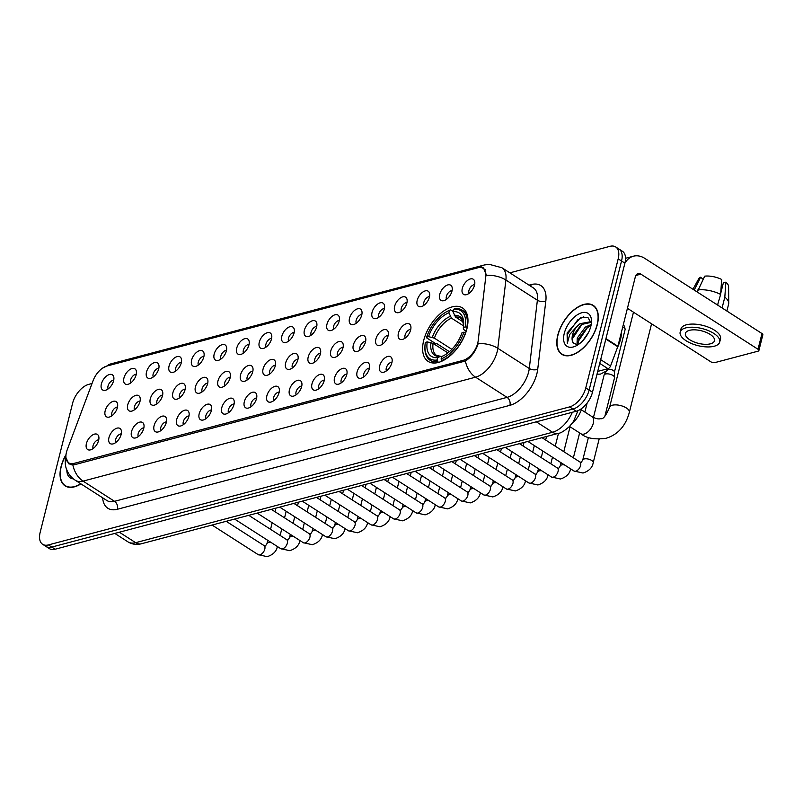 <?xml version="1.0" encoding="UTF-8"?>
<svg xmlns="http://www.w3.org/2000/svg" width="803" height="803" viewBox="0 0 803 803"><rect width="100%" height="100%" fill="white"/><g stroke="black" fill="none" stroke-linecap="round" stroke-linejoin="round"><path stroke-width="1.2" d="M466.874 328.939A31.779 17.626 -57.3 0 0 462.448 307.91A31.779 17.626 -57.3 0 0 440.787 313.24A31.779 17.626 -57.3 0 0 423.713 340.372A31.779 17.626 -57.3 0 0 428.14 361.4A31.779 17.626 -57.3 0 0 449.8 356.08A31.779 17.626 -57.3 0 0 466.874 328.939M439.743 294.4A8.994 4.989 122.7 0 1 445.886 285.768A8.994 4.989 122.7 0 1 451.989 286.922A8.994 4.989 122.7 0 1 451.959 291.158A8.994 4.989 122.7 0 1 443.085 300.794A8.994 4.989 122.7 0 1 439.743 294.4M452.079 290.656A5.4 2.991 -57.3 0 0 446.388 296.437A5.4 2.991 -57.3 0 0 446.518 299.318M417.189 300.372A8.994 4.989 122.7 0 1 423.332 291.74A8.994 4.989 122.7 0 1 429.424 292.894A8.994 4.989 122.7 0 1 429.404 297.13A8.994 4.989 122.7 0 1 420.531 306.766A8.994 4.989 122.7 0 1 417.189 300.372M429.515 296.628A5.4 2.991 -57.3 0 0 423.833 302.42A5.4 2.991 -57.3 0 0 423.964 305.291M394.634 306.344A8.994 4.989 122.7 0 1 400.777 297.712A8.994 4.989 122.7 0 1 406.87 298.867A8.994 4.989 122.7 0 1 406.85 303.112A8.994 4.989 122.7 0 1 397.967 312.738A8.994 4.989 122.7 0 1 394.634 306.344M406.96 302.601A5.4 2.991 -57.3 0 0 401.269 308.392A5.4 2.991 -57.3 0 0 401.4 311.263M372.07 312.317A8.994 4.989 122.7 0 1 378.223 303.685A8.994 4.989 122.7 0 1 384.316 304.839A8.994 4.989 122.7 0 1 384.286 309.085A8.994 4.989 122.7 0 1 375.413 318.711A8.994 4.989 122.7 0 1 372.07 312.317M384.406 308.573A5.4 2.991 -57.3 0 0 378.715 314.364A5.4 2.991 -57.3 0 0 378.845 317.245M349.516 318.289A8.994 4.989 122.7 0 1 355.659 309.657A8.994 4.989 122.7 0 1 361.751 310.811A8.994 4.989 122.7 0 1 361.731 315.057A8.994 4.989 122.7 0 1 352.858 324.683A8.994 4.989 122.7 0 1 349.516 318.289M361.842 314.545A5.4 2.991 -57.3 0 0 356.161 320.337A5.4 2.991 -57.3 0 0 356.291 323.218M326.962 324.261A8.994 4.989 122.7 0 1 333.104 315.629A8.994 4.989 122.7 0 1 339.197 316.784A8.994 4.989 122.7 0 1 339.177 321.029A8.994 4.989 122.7 0 1 330.294 330.665A8.994 4.989 122.7 0 1 326.962 324.261M339.288 320.517A5.4 2.991 -57.3 0 0 333.596 326.309A5.4 2.991 -57.3 0 0 333.727 329.19M304.397 330.234A8.994 4.989 122.7 0 1 310.55 321.601A8.994 4.989 122.7 0 1 316.643 322.756A8.994 4.989 122.7 0 1 316.613 327.002A8.994 4.989 122.7 0 1 307.74 336.638A8.994 4.989 122.7 0 1 304.397 330.234M316.733 326.49A5.4 2.991 -57.3 0 0 311.042 332.281A5.4 2.991 -57.3 0 0 311.173 335.162M281.843 336.206A8.994 4.989 122.7 0 1 287.986 327.584A8.994 4.989 122.7 0 1 294.079 328.728A8.994 4.989 122.7 0 1 294.059 332.974A8.994 4.989 122.7 0 1 285.185 342.61A8.994 4.989 122.7 0 1 281.843 336.206M294.179 332.462A5.4 2.991 -57.3 0 0 288.488 338.254A5.4 2.991 -57.3 0 0 288.618 341.134M259.289 342.178A8.994 4.989 122.7 0 1 265.432 333.556A8.994 4.989 122.7 0 1 271.524 334.7A8.994 4.989 122.7 0 1 271.504 338.946A8.994 4.989 122.7 0 1 262.621 348.582A8.994 4.989 122.7 0 1 259.289 342.178M271.615 338.444A5.4 2.991 -57.3 0 0 265.923 344.226A5.4 2.991 -57.3 0 0 266.054 347.107M236.724 348.151A8.994 4.989 122.7 0 1 242.877 339.528A8.994 4.989 122.7 0 1 248.97 340.683A8.994 4.989 122.7 0 1 248.94 344.919A8.994 4.989 122.7 0 1 240.067 354.555A8.994 4.989 122.7 0 1 236.724 348.151M249.06 344.417A5.4 2.991 -57.3 0 0 243.369 350.198A5.4 2.991 -57.3 0 0 243.5 353.079M214.17 354.133A8.994 4.989 122.7 0 1 220.313 345.501A8.994 4.989 122.7 0 1 226.406 346.655A8.994 4.989 122.7 0 1 226.386 350.891A8.994 4.989 122.7 0 1 217.513 360.527A8.994 4.989 122.7 0 1 214.17 354.133M226.506 350.389A5.4 2.991 -57.3 0 0 220.815 356.171A5.4 2.991 -57.3 0 0 220.945 359.051M191.616 360.105A8.994 4.989 122.7 0 1 197.759 351.473A8.994 4.989 122.7 0 1 203.852 352.627A8.994 4.989 122.7 0 1 203.832 356.863A8.994 4.989 122.7 0 1 194.948 366.499A8.994 4.989 122.7 0 1 191.616 360.105M203.942 356.361A5.4 2.991 -57.3 0 0 198.251 362.153A5.4 2.991 -57.3 0 0 198.381 365.024M169.052 366.078A8.994 4.989 122.7 0 1 175.205 357.445A8.994 4.989 122.7 0 1 181.297 358.6A8.994 4.989 122.7 0 1 181.267 362.846A8.994 4.989 122.7 0 1 172.394 372.472A8.994 4.989 122.7 0 1 169.052 366.078M181.388 362.334A5.4 2.991 -57.3 0 0 175.696 368.125A5.4 2.991 -57.3 0 0 175.827 370.996M146.497 372.05A8.994 4.989 122.7 0 1 152.64 363.418A8.994 4.989 122.7 0 1 158.733 364.572A8.994 4.989 122.7 0 1 158.713 368.818A8.994 4.989 122.7 0 1 149.84 378.444A8.994 4.989 122.7 0 1 146.497 372.05M158.833 368.306A5.4 2.991 -57.3 0 0 153.142 374.098A5.4 2.991 -57.3 0 0 153.273 376.978M123.943 378.022A8.994 4.989 122.7 0 1 130.086 369.39A8.994 4.989 122.7 0 1 136.179 370.544A8.994 4.989 122.7 0 1 136.159 374.79A8.994 4.989 122.7 0 1 127.275 384.416A8.994 4.989 122.7 0 1 123.943 378.022M136.269 374.278A5.4 2.991 -57.3 0 0 130.578 380.07A5.4 2.991 -57.3 0 0 130.708 382.951M101.379 383.995A8.994 4.989 122.7 0 1 107.532 375.362A8.994 4.989 122.7 0 1 113.624 376.517A8.994 4.989 122.7 0 1 113.594 380.763A8.994 4.989 122.7 0 1 104.721 390.399A8.994 4.989 122.7 0 1 101.379 383.995M113.715 380.251A5.4 2.991 -57.3 0 0 108.024 386.042A5.4 2.991 -57.3 0 0 108.154 388.923M462.307 288.418A8.994 4.989 122.7 0 1 468.45 279.795A8.994 4.989 122.7 0 1 474.543 280.95A8.994 4.989 122.7 0 1 474.523 285.185A8.994 4.989 122.7 0 1 465.64 294.821A8.994 4.989 122.7 0 1 462.307 288.418M474.633 284.684A5.4 2.991 -57.3 0 0 468.942 290.465A5.4 2.991 -57.3 0 0 469.072 293.346M398.429 333.155A8.994 4.989 122.7 0 1 404.571 324.532A8.994 4.989 122.7 0 1 410.664 325.677A8.994 4.989 122.7 0 1 410.634 329.923A8.994 4.989 122.7 0 1 401.761 339.559A8.994 4.989 122.7 0 1 398.429 333.155M410.755 329.421A5.4 2.991 -57.3 0 0 405.063 335.202A5.4 2.991 -57.3 0 0 405.194 338.083M375.864 339.127A8.994 4.989 122.7 0 1 382.007 330.505A8.994 4.989 122.7 0 1 388.1 331.659A8.994 4.989 122.7 0 1 388.08 335.895A8.994 4.989 122.7 0 1 379.207 345.531A8.994 4.989 122.7 0 1 375.864 339.127M388.2 335.393A5.4 2.991 -57.3 0 0 382.509 341.175A5.4 2.991 -57.3 0 0 382.64 344.055M353.31 345.109A8.994 4.989 122.7 0 1 359.453 336.477A8.994 4.989 122.7 0 1 365.546 337.631A8.994 4.989 122.7 0 1 365.526 341.867A8.994 4.989 122.7 0 1 356.652 351.503A8.994 4.989 122.7 0 1 353.31 345.109M365.636 341.365A5.4 2.991 -57.3 0 0 359.955 347.147A5.4 2.991 -57.3 0 0 360.085 350.028M330.756 351.082A8.994 4.989 122.7 0 1 336.899 342.449A8.994 4.989 122.7 0 1 342.991 343.604A8.994 4.989 122.7 0 1 342.971 347.84A8.994 4.989 122.7 0 1 334.088 357.476A8.994 4.989 122.7 0 1 330.756 351.082M343.082 347.338A5.4 2.991 -57.3 0 0 337.39 353.129A5.4 2.991 -57.3 0 0 337.521 356M308.191 357.054A8.994 4.989 122.7 0 1 314.334 348.422A8.994 4.989 122.7 0 1 320.427 349.576A8.994 4.989 122.7 0 1 320.407 353.822A8.994 4.989 122.7 0 1 311.534 363.448A8.994 4.989 122.7 0 1 308.191 357.054M320.527 353.31A5.4 2.991 -57.3 0 0 314.836 359.102A5.4 2.991 -57.3 0 0 314.967 361.972M285.637 363.026A8.994 4.989 122.7 0 1 291.78 354.394A8.994 4.989 122.7 0 1 297.873 355.548A8.994 4.989 122.7 0 1 297.853 359.794A8.994 4.989 122.7 0 1 288.98 369.42A8.994 4.989 122.7 0 1 285.637 363.026M297.963 359.282A5.4 2.991 -57.3 0 0 292.282 365.074A5.4 2.991 -57.3 0 0 292.412 367.955M263.083 368.999A8.994 4.989 122.7 0 1 269.226 360.366A8.994 4.989 122.7 0 1 275.319 361.521A8.994 4.989 122.7 0 1 275.299 365.766A8.994 4.989 122.7 0 1 266.415 375.392A8.994 4.989 122.7 0 1 263.083 368.999M275.409 365.255A5.4 2.991 -57.3 0 0 269.718 371.046A5.4 2.991 -57.3 0 0 269.848 373.927M240.519 374.971A8.994 4.989 122.7 0 1 246.662 366.339A8.994 4.989 122.7 0 1 252.754 367.493A8.994 4.989 122.7 0 1 252.734 371.739A8.994 4.989 122.7 0 1 243.861 381.375A8.994 4.989 122.7 0 1 240.519 374.971M252.855 371.227A5.4 2.991 -57.3 0 0 247.163 377.019A5.4 2.991 -57.3 0 0 247.294 379.899M217.964 380.943A8.994 4.989 122.7 0 1 224.107 372.311A8.994 4.989 122.7 0 1 230.2 373.465A8.994 4.989 122.7 0 1 230.18 377.711A8.994 4.989 122.7 0 1 221.307 387.347A8.994 4.989 122.7 0 1 217.964 380.943M230.29 377.199A5.4 2.991 -57.3 0 0 224.609 382.991A5.4 2.991 -57.3 0 0 224.74 385.872M195.41 386.916A8.994 4.989 122.7 0 1 201.553 378.293A8.994 4.989 122.7 0 1 207.646 379.438A8.994 4.989 122.7 0 1 207.626 383.683A8.994 4.989 122.7 0 1 198.742 393.319A8.994 4.989 122.7 0 1 195.41 386.916M207.736 383.172A5.4 2.991 -57.3 0 0 202.045 388.963A5.4 2.991 -57.3 0 0 202.175 391.844M172.846 392.888A8.994 4.989 122.7 0 1 178.989 384.266A8.994 4.989 122.7 0 1 185.081 385.42A8.994 4.989 122.7 0 1 185.061 389.656A8.994 4.989 122.7 0 1 176.188 399.292A8.994 4.989 122.7 0 1 172.846 392.888M185.182 389.154A5.4 2.991 -57.3 0 0 179.491 394.935A5.4 2.991 -57.3 0 0 179.621 397.816M150.291 398.87A8.994 4.989 122.7 0 1 156.434 390.238A8.994 4.989 122.7 0 1 162.527 391.392A8.994 4.989 122.7 0 1 162.507 395.628A8.994 4.989 122.7 0 1 153.634 405.264A8.994 4.989 122.7 0 1 150.291 398.87M162.618 395.126A5.4 2.991 -57.3 0 0 156.936 400.908A5.4 2.991 -57.3 0 0 157.067 403.789M127.737 404.842A8.994 4.989 122.7 0 1 133.88 396.21A8.994 4.989 122.7 0 1 139.973 397.365A8.994 4.989 122.7 0 1 139.953 401.6A8.994 4.989 122.7 0 1 131.07 411.236A8.994 4.989 122.7 0 1 127.737 404.842M140.063 401.099A5.4 2.991 -57.3 0 0 134.372 406.88A5.4 2.991 -57.3 0 0 134.502 409.761M105.173 410.815A8.994 4.989 122.7 0 1 111.316 402.183A8.994 4.989 122.7 0 1 117.409 403.337A8.994 4.989 122.7 0 1 117.389 407.573A8.994 4.989 122.7 0 1 108.515 417.209A8.994 4.989 122.7 0 1 105.173 410.815M117.509 407.071A5.4 2.991 -57.3 0 0 111.818 412.862A5.4 2.991 -57.3 0 0 111.948 415.733M379.658 365.947A8.994 4.989 122.7 0 1 385.801 357.315A8.994 4.989 122.7 0 1 391.894 358.469A8.994 4.989 122.7 0 1 391.874 362.715A8.994 4.989 122.7 0 1 383.001 372.351A8.994 4.989 122.7 0 1 379.658 365.947M391.994 362.203A5.4 2.991 -57.3 0 0 386.303 367.995A5.4 2.991 -57.3 0 0 386.434 370.876M357.104 371.919A8.994 4.989 122.7 0 1 363.247 363.287A8.994 4.989 122.7 0 1 369.34 364.442A8.994 4.989 122.7 0 1 369.32 368.687A8.994 4.989 122.7 0 1 360.437 378.323A8.994 4.989 122.7 0 1 357.104 371.919M369.43 368.175A5.4 2.991 -57.3 0 0 363.739 373.967A5.4 2.991 -57.3 0 0 363.869 376.848M334.54 377.892A8.994 4.989 122.7 0 1 340.693 369.27A8.994 4.989 122.7 0 1 346.786 370.414A8.994 4.989 122.7 0 1 346.755 374.66A8.994 4.989 122.7 0 1 337.882 384.296A8.994 4.989 122.7 0 1 334.54 377.892M346.876 374.148A5.4 2.991 -57.3 0 0 341.185 379.939A5.4 2.991 -57.3 0 0 341.315 382.82M311.986 383.864A8.994 4.989 122.7 0 1 318.129 375.242A8.994 4.989 122.7 0 1 324.221 376.396A8.994 4.989 122.7 0 1 324.201 380.632A8.994 4.989 122.7 0 1 315.328 390.268A8.994 4.989 122.7 0 1 311.986 383.864M324.322 380.13A5.4 2.991 -57.3 0 0 318.63 385.912A5.4 2.991 -57.3 0 0 318.761 388.793M289.431 389.846A8.994 4.989 122.7 0 1 295.574 381.214A8.994 4.989 122.7 0 1 301.667 382.369A8.994 4.989 122.7 0 1 301.647 386.604A8.994 4.989 122.7 0 1 292.764 396.24A8.994 4.989 122.7 0 1 289.431 389.846M301.757 386.102A5.4 2.991 -57.3 0 0 296.066 391.884A5.4 2.991 -57.3 0 0 296.197 394.765M266.867 395.819A8.994 4.989 122.7 0 1 273.02 387.187A8.994 4.989 122.7 0 1 279.113 388.341A8.994 4.989 122.7 0 1 279.083 392.577A8.994 4.989 122.7 0 1 270.209 402.213A8.994 4.989 122.7 0 1 266.867 395.819M279.203 392.075A5.4 2.991 -57.3 0 0 273.512 397.856A5.4 2.991 -57.3 0 0 273.642 400.737M244.313 401.791A8.994 4.989 122.7 0 1 250.456 393.159A8.994 4.989 122.7 0 1 256.548 394.313A8.994 4.989 122.7 0 1 256.528 398.549A8.994 4.989 122.7 0 1 247.655 408.185A8.994 4.989 122.7 0 1 244.313 401.791M256.649 398.047A5.4 2.991 -57.3 0 0 250.958 403.839A5.4 2.991 -57.3 0 0 251.088 406.709M221.758 407.763A8.994 4.989 122.7 0 1 227.901 399.131A8.994 4.989 122.7 0 1 233.994 400.285A8.994 4.989 122.7 0 1 233.974 404.531A8.994 4.989 122.7 0 1 225.091 414.157A8.994 4.989 122.7 0 1 221.758 407.763M234.085 404.019A5.4 2.991 -57.3 0 0 228.393 409.811A5.4 2.991 -57.3 0 0 228.524 412.682M199.194 413.736A8.994 4.989 122.7 0 1 205.347 405.103A8.994 4.989 122.7 0 1 211.44 406.258A8.994 4.989 122.7 0 1 211.41 410.504A8.994 4.989 122.7 0 1 202.537 420.13A8.994 4.989 122.7 0 1 199.194 413.736M211.53 409.992A5.4 2.991 -57.3 0 0 205.839 415.783A5.4 2.991 -57.3 0 0 205.969 418.664M176.64 419.708A8.994 4.989 122.7 0 1 182.783 411.076A8.994 4.989 122.7 0 1 188.876 412.23A8.994 4.989 122.7 0 1 188.856 416.476A8.994 4.989 122.7 0 1 179.982 426.102A8.994 4.989 122.7 0 1 176.64 419.708M188.976 415.964A5.4 2.991 -57.3 0 0 183.285 421.756A5.4 2.991 -57.3 0 0 183.415 424.636M154.086 425.68A8.994 4.989 122.7 0 1 160.229 417.048A8.994 4.989 122.7 0 1 166.321 418.202A8.994 4.989 122.7 0 1 166.301 422.448A8.994 4.989 122.7 0 1 157.418 432.084A8.994 4.989 122.7 0 1 154.086 425.68M166.412 421.936A5.4 2.991 -57.3 0 0 160.72 427.728A5.4 2.991 -57.3 0 0 160.861 430.609M131.521 431.653A8.994 4.989 122.7 0 1 137.674 423.02A8.994 4.989 122.7 0 1 143.767 424.175A8.994 4.989 122.7 0 1 143.737 428.421A8.994 4.989 122.7 0 1 134.864 438.057A8.994 4.989 122.7 0 1 131.521 431.653M143.857 427.909A5.4 2.991 -57.3 0 0 138.166 433.7A5.4 2.991 -57.3 0 0 138.297 436.581M108.967 437.625A8.994 4.989 122.7 0 1 115.11 429.003A8.994 4.989 122.7 0 1 121.203 430.147A8.994 4.989 122.7 0 1 121.183 434.393A8.994 4.989 122.7 0 1 112.31 444.029A8.994 4.989 122.7 0 1 108.967 437.625M121.303 433.891A5.4 2.991 -57.3 0 0 115.612 439.673A5.4 2.991 -57.3 0 0 115.742 442.553M86.413 443.597A8.994 4.989 122.7 0 1 92.556 434.975A8.994 4.989 122.7 0 1 98.649 436.129A8.994 4.989 122.7 0 1 98.628 440.365A8.994 4.989 122.7 0 1 89.745 450.001A8.994 4.989 122.7 0 1 86.413 443.597M98.739 439.863A5.4 2.991 -57.3 0 0 93.058 445.645A5.4 2.991 -57.3 0 0 93.188 448.526M478.166 340.843A16.19 8.984 122.7 0 1 477.715 343.262A16.19 8.984 122.7 0 1 463.17 360.336L73.906 463.421A16.19 8.984 122.7 0 1 68.727 462.879A16.19 8.984 122.7 0 1 67.261 449.66L93.118 380.612A16.19 8.984 122.7 0 1 106.879 366.038L477.905 267.78A16.19 8.984 122.7 0 1 483.085 268.322A16.19 8.984 122.7 0 1 485.795 276.623L478.166 340.843M581.693 408.486A17.987 9.977 122.7 0 1 572.278 423.201M597.291 324.633A29.079 16.13 -57.3 0 0 593.246 305.381A29.079 16.13 -57.3 0 0 573.422 310.259A29.079 16.13 -57.3 0 0 557.794 335.092A29.079 16.13 -57.3 0 0 561.849 354.334A29.079 16.13 -57.3 0 0 581.673 349.466A29.079 16.13 -57.3 0 0 597.291 324.633M66.017 454.649A29.079 16.13 -57.3 0 0 61.048 466.633A29.079 16.13 -57.3 0 0 65.093 485.875A29.079 16.13 -57.3 0 0 80.962 483.898M478.076 267.74L479.893 267.299A20.988 14.936 75.2 0 1 484.229 265.01L489.017 264.277L501.885 267.73A23.98 13.31 122.7 0 1 505.9 280.026L497.8 348.301A20.988 11.503 -173.2 0 0 478.197 343.554L477.534 345.621C474.653 352.647 470.598 357.777 465.369 361.009L74.518 464.726L68.917 463.913L65.987 457.8M615.68 246.943L622.395 251.259A17.987 9.977 -57.3 0 1 624.905 263.163L592.484 392.235A17.987 9.977 -57.3 0 1 576.313 411.216L55.126 549.222A17.987 9.977 -57.3 0 1 49.374 548.62L46.012 546.472A17.987 9.977 -57.3 0 0 51.773 547.074L572.951 409.058A17.987 9.977 -57.3 0 0 589.121 390.077L621.542 261.005A17.987 9.977 -57.3 0 0 619.043 249.101A17.987 9.977 -57.3 0 1 621.542 261.005L589.121 390.077A17.987 9.977 -57.3 0 1 572.951 409.058L51.773 547.074A17.987 9.977 -57.3 0 1 46.012 546.472L42.659 544.314A17.987 9.977 -57.3 0 0 48.411 544.916L569.598 406.9A17.987 9.977 -57.3 0 0 585.768 387.929L618.19 258.847A17.987 9.977 -57.3 0 0 615.68 246.943A17.987 9.977 -57.3 0 0 609.929 246.34L509.855 272.839M479.893 267.299L483.557 267.911L486.377 275.288A20.988 11.503 -173.2 0 1 505.9 280.026L537.388 300.222A23.98 13.31 -57.3 0 0 533.383 287.926L501.885 267.73M92.034 383.483L88.742 384.356A17.987 9.977 -57.3 0 0 72.571 403.337L40.15 532.409A17.987 9.977 -57.3 0 0 42.659 544.314M558.005 335.032A28.778 15.97 -57.3 0 0 562.01 354.083A28.778 15.97 -57.3 0 0 581.633 349.265A28.778 15.97 -57.3 0 0 597.091 324.683A28.778 15.97 -57.3 0 0 593.086 305.632A28.778 15.97 -57.3 0 0 573.462 310.46A28.778 15.97 -57.3 0 0 558.005 335.032M617.356 347.759A29.972 16.632 -57.3 0 0 620.578 339.007A29.972 16.632 -57.3 0 0 621.612 331.448M582.928 340.552L588.629 332.241M576.976 344.828L577.277 338.023L585.347 327.102L591.209 324.512M577.999 344.698L578.612 338.876L586.682 327.965L590.968 325.727M591.369 323.378L587.866 317.376L580.579 317.586L567.099 332.984L567.299 343.333L569.749 334.439L576.604 326.801A13.551 7.518 -57.3 0 0 572.539 334.992A13.551 7.518 -57.3 0 0 573.462 343.112C572.258 341.365 572.198 338.816 573.272 335.463L581.342 324.542L590.888 322.394M576.604 326.801L580.017 323.689L590.105 321.822L591.289 322.776M590.817 326.339A19.543 10.841 -57.3 0 0 591.5 321.501A19.543 10.841 -57.3 0 0 579.836 313.461A19.543 10.841 -57.3 0 0 564.268 333.375A19.543 10.841 -57.3 0 0 575.771 346.023A19.543 10.841 -57.3 0 0 590.817 326.339M573.462 343.112L577.407 344.798M567.299 343.333L567.48 334.279L577.728 319.865L583.761 316.713M572.589 338.464L582.326 323.87M577.919 341.887L587.655 327.293M597.713 371.408L607.991 368.687L599.731 363.388M624.885 263.243A23.98 17.064 -104.8 0 1 633.426 256.207A23.98 17.064 -104.8 0 1 644.839 258.405L761.977 333.536A3.001 1.295 14.1 0 1 762.85 334.801L758.895 350.54A3.001 1.295 -165.9 0 0 758.022 349.275L640.884 274.144A5.992 4.266 75.2 0 0 638.034 273.602A5.992 4.266 75.2 0 0 635.364 276.704L617.898 346.254A3.001 1.666 122.7 0 1 617.748 346.715L610.541 365.987A3.001 1.666 122.7 0 1 607.991 368.687M627.424 308.312L710.796 361.782A3.001 1.295 -165.9 0 0 714.931 362.585L758.092 351.162A3.001 1.295 -165.9 0 0 758.895 350.54M710.444 343.814A14.986 6.464 -165.9 0 0 714.479 340.733A14.986 6.464 -165.9 0 0 706.158 332.342A14.986 6.464 -165.9 0 0 689.446 330.344A14.986 6.464 -165.9 0 0 685.411 333.426A14.986 6.464 -165.9 0 0 693.732 341.817A14.986 6.464 -165.9 0 0 710.444 343.814M726.886 311.032L728.622 304.116A19.784 8.522 -165.9 0 0 728.733 303.173L728.592 286.611A15.588 6.715 -165.9 0 0 725.872 282.154L723.373 282.817L720.682 293.527M719.719 342.048L720.502 338.896A20.386 8.783 -165.9 0 0 709.19 327.483A20.386 8.783 -165.9 0 0 686.465 324.773A20.386 8.783 -165.9 0 0 680.964 328.969L680.171 332.111A20.386 8.783 -165.9 0 0 691.493 343.523A20.386 8.783 -165.9 0 0 714.218 346.234A20.386 8.783 -165.9 0 0 719.719 342.048A20.386 8.783 -165.9 0 0 708.397 330.635A20.386 8.783 -165.9 0 0 685.672 327.925A20.386 8.783 -165.9 0 0 680.171 332.111M697.265 292.021L704.713 276.152A15.588 6.715 -165.9 0 1 721.676 279.464L720.612 294.44L717.561 305.04M717.982 304.929A19.784 8.522 -165.9 0 0 715.634 303.815M720.612 294.44A19.784 8.522 -165.9 0 0 697.777 289.983M703.107 279.344L700.638 277.226L694.204 290.064M700.638 277.226A15.588 6.715 -165.9 0 0 698.55 279.063L692.959 289.271M721.425 290.566L720.913 290.234M723.674 308.964A19.784 8.522 -165.9 0 0 722.178 307.619L724.818 297.13L725.872 282.154M728.733 303.173A19.784 8.522 -165.9 0 0 724.818 297.13M65.976 455.06A28.778 15.97 -57.3 0 0 61.249 466.573A28.778 15.97 -57.3 0 0 65.254 485.624A28.778 15.97 -57.3 0 0 80.782 483.777M66.84 469.976A19.543 10.841 -57.3 0 0 73.354 478.849M449.389 351.664L437.213 343.855L435.688 343.654L426.694 337.892L426.674 337.14A28.537 15.829 -57.3 0 1 447.883 311.062A28.537 15.829 -57.3 0 1 449.499 310.359L448.887 312.789A25.776 14.303 -57.3 0 0 428.561 336.638L434.413 338.163L451.848 349.335M463.552 325.877L451.477 318.139L448.887 312.789M465.228 326.931L466.884 327.253A29.741 16.502 -57.3 0 0 462.187 310.169A29.741 16.502 -57.3 0 0 454.669 308.764L453.565 309.285A28.537 15.829 -57.3 0 1 465.228 326.931L463.341 327.433A25.776 14.303 -57.3 0 0 463.692 323.639A25.776 14.303 -57.3 0 0 452.962 311.715L455.552 317.055L463.18 321.953M466.162 331.468L463.381 329.14L463.341 327.433M424.907 347.91A29.741 16.502 -57.3 0 0 430.077 360.226A29.741 16.502 -57.3 0 0 437.595 361.631L437.023 360.035A28.537 15.829 -57.3 0 1 424.928 346.856L424.907 347.91M438.719 362.354L437.595 361.631M449.499 310.359L450.603 309.848A29.741 16.502 -57.3 0 0 448.837 310.6L447.883 311.062M450.603 309.848L453.033 311.403M447.883 352.898L433.098 343.403L427.246 341.887L425.359 342.389A28.537 15.829 -57.3 0 0 424.928 346.856M427.246 341.887A25.776 14.303 -57.3 0 0 437.625 357.606L437.023 360.035M428.561 336.638L426.674 337.14M452.962 311.715L453.565 309.285M437.625 357.606L440.636 356.291L436.702 355.508A22.183 12.306 -57.3 0 1 433.098 343.403M431.01 342.61A23.056 12.798 -57.3 0 0 440.134 356.432L441.811 356.602M465.77 332.633L463.903 332.181A28.537 15.829 -57.3 0 1 441.088 358.961L441.66 360.547A29.741 16.502 -57.3 0 0 465.569 332.502M441.66 360.547L442.323 360.979M441.088 358.961L441.7 356.532A25.776 14.303 -57.3 0 0 442.955 355.98A25.776 14.303 -57.3 0 0 462.026 332.673L463.903 332.181M444.21 355.348L441.7 356.532M593.447 417.46L604.077 375.121A5.4 2.329 14.1 0 1 604.177 374.86A5.4 2.329 14.1 0 1 605.532 374.017A5.4 2.329 14.1 0 1 612.97 375.473A5.4 2.329 14.1 0 1 614.576 377.48A5.4 2.329 14.1 0 1 614.546 377.751L604.88 416.225M608.001 369.42A3.895 1.676 14.1 0 1 613.271 370.494A3.895 1.676 14.1 0 1 614.425 371.94A3.895 1.676 14.1 0 1 614.405 372.14M73.906 463.421L75.532 464.455M463.17 360.336L464.706 361.33M117.429 509.253A5.992 4.266 75.2 0 0 114.548 501.313L507.064 397.375A23.98 13.31 -57.3 0 0 528.615 372.07A23.98 13.31 -57.3 0 0 529.287 368.497L537.388 300.222A5.992 3.282 6.8 0 0 545.829 300.944L537.729 369.209A29.972 16.632 122.7 0 1 509.945 405.314L117.429 509.253A29.972 16.632 122.7 0 1 102.664 497.82M106.869 500.51A23.98 13.31 -57.3 0 0 114.548 501.313L83.05 481.117A23.98 13.31 122.7 0 1 75.382 480.314L106.869 500.51M537.729 369.209A5.992 3.282 6.8 0 1 529.287 368.497L497.8 348.301A23.98 13.31 122.7 0 1 497.127 351.875A23.98 13.31 122.7 0 1 475.567 377.179A20.988 14.936 -104.8 0 1 465.369 361.009M72.852 464.947A20.988 14.936 75.2 0 0 83.05 481.117L475.567 377.179L507.064 397.375A5.992 4.266 75.2 0 1 509.945 405.314M106.839 366.048A20.988 14.936 -104.8 0 1 111.095 363.819L484.229 265.01M529.047 285.155L531.225 284.573A29.972 16.632 122.7 0 1 545.829 300.944M48.411 544.916L55.126 549.222M569.598 406.9L576.313 411.216M585.768 387.929L592.484 392.235M618.19 258.847L624.905 263.163M530.572 286.129A5.992 4.266 75.2 0 0 531.225 284.573M119.346 532.218L135.647 542.677A11.995 8.532 75.2 0 0 141.358 543.772C136.57 545.016 132.114 544.384 127.978 541.874A23.98 13.31 -57.3 0 0 135.647 542.677L552.594 432.265A23.98 13.31 -57.3 0 0 572.358 412.26M536.294 421.806L552.594 432.265A11.995 8.532 75.2 0 0 558.306 433.359L141.358 543.772M635.825 275.489L640.884 274.144M605.954 338.595L617.898 346.254M758.022 349.275L761.977 333.536M617.748 346.715L605.833 339.077M600.664 359.654L610.541 365.987M580.86 433.71C586.23 438.267 594.642 439.793 606.094 438.277C617.909 434.654 625.657 425.991 629.351 412.29A10.188 4.396 14.1 0 0 623.69 406.589A10.188 4.396 14.1 0 0 612.328 405.234A10.188 4.396 14.1 0 0 609.577 407.322C605.894 415.813 602.993 419.557 600.875 418.574C598.667 419.387 595.665 418.714 591.871 416.556A10.188 5.651 122.7 0 1 593.287 423.301A10.188 5.651 122.7 0 1 584.122 434.052A10.188 5.651 122.7 0 1 580.86 433.71L569.528 426.443M451.477 318.139A22.183 12.306 -57.3 0 0 434.413 338.163M463.642 324.904L462.106 319.584L460.661 318.159A22.183 12.306 -57.3 0 0 455.552 317.055M450.192 316.412A23.056 12.798 -57.3 0 0 432.325 337.37M463.642 324.884A23.056 12.798 -57.3 0 0 454.257 315.328M622.696 327.142A3.895 1.676 14.1 0 1 625.135 329.431L624.493 326.179L623.218 325.064M541.995 437.675L579.856 461.956A5.4 2.991 122.7 0 1 580.599 465.529A5.4 2.991 122.7 0 1 575.52 471.271A5.4 2.991 122.7 0 1 574.025 471.04L527.852 441.429M579.856 461.956L581.201 462.387L582.737 460.069A5.4 2.329 14.1 0 1 584.193 458.965A5.4 2.329 14.1 0 1 584.433 458.904A5.4 2.329 14.1 0 1 590.356 459.748A5.4 2.329 14.1 0 1 593.206 462.699C592.393 467.637 589 471.08 583.018 473.027L574.025 471.04M519.441 443.647L557.292 467.928A5.4 2.991 122.7 0 1 558.045 471.502A5.4 2.991 122.7 0 1 552.966 477.243A5.4 2.991 122.7 0 1 551.47 477.012L505.288 447.401M557.292 467.928L558.647 468.36L560.183 466.051A5.4 2.329 14.1 0 1 561.638 464.937A5.4 2.329 14.1 0 1 561.869 464.887A5.4 2.329 14.1 0 1 564.308 464.807M496.886 449.62L534.738 473.9A5.4 2.991 122.7 0 1 535.491 477.474A5.4 2.991 122.7 0 1 530.412 483.215A5.4 2.991 122.7 0 1 528.906 482.984L482.733 453.374M534.738 473.9L536.083 474.342L537.619 472.023A5.4 2.329 14.1 0 1 539.074 470.909A5.4 2.329 14.1 0 1 539.315 470.859A5.4 2.329 14.1 0 1 541.754 470.779M474.322 455.602L512.184 479.873A5.4 2.991 122.7 0 1 512.926 483.446A5.4 2.991 122.7 0 1 507.847 489.188A5.4 2.991 122.7 0 1 506.352 488.957L460.179 459.346M512.184 479.873L513.529 480.314L515.064 477.996A5.4 2.329 14.1 0 1 516.52 476.882A5.4 2.329 14.1 0 1 516.761 476.831A5.4 2.329 14.1 0 1 519.2 476.751M451.768 461.574L489.619 485.845A5.4 2.991 122.7 0 1 490.372 489.418A5.4 2.991 122.7 0 1 485.293 495.16A5.4 2.991 122.7 0 1 483.797 494.929L437.615 465.318M489.619 485.845L490.974 486.287L492.51 483.968A5.4 2.329 14.1 0 1 493.965 482.854A5.4 2.329 14.1 0 1 494.196 482.804A5.4 2.329 14.1 0 1 496.635 482.723M429.214 467.547L467.065 491.817A5.4 2.991 122.7 0 1 467.818 495.391A5.4 2.991 122.7 0 1 462.739 501.142A5.4 2.991 122.7 0 1 461.243 500.901L415.061 471.291M467.065 491.817L468.42 492.259L469.956 489.94A5.4 2.329 14.1 0 1 471.401 488.836A5.4 2.329 14.1 0 1 471.642 488.776A5.4 2.329 14.1 0 1 474.081 488.706M406.649 473.519L444.511 497.8A5.4 2.991 122.7 0 1 445.253 501.363A5.4 2.991 122.7 0 1 440.185 507.115A5.4 2.991 122.7 0 1 438.679 506.884L392.506 477.263M444.511 497.8L445.856 498.231L447.391 495.913A5.4 2.329 14.1 0 1 448.847 494.809A5.4 2.329 14.1 0 1 449.088 494.748A5.4 2.329 14.1 0 1 451.527 494.678M384.095 479.491L421.946 503.772A5.4 2.991 122.7 0 1 422.699 507.335A5.4 2.991 122.7 0 1 417.62 513.087A5.4 2.991 122.7 0 1 416.125 512.856L369.952 483.235M421.946 503.772L423.301 504.204L424.837 501.885A5.4 2.329 14.1 0 1 426.293 500.781A5.4 2.329 14.1 0 1 426.523 500.721A5.4 2.329 14.1 0 1 428.963 500.65M361.541 485.464L399.392 509.744A5.4 2.991 122.7 0 1 400.145 513.318A5.4 2.991 122.7 0 1 395.066 519.059A5.4 2.991 122.7 0 1 393.57 518.828L347.388 489.208M399.392 509.744L400.747 510.176L402.283 507.857A5.4 2.329 14.1 0 1 403.728 506.753A5.4 2.329 14.1 0 1 403.969 506.693A5.4 2.329 14.1 0 1 406.408 506.623M338.976 491.436L376.838 515.717A5.4 2.991 122.7 0 1 377.581 519.29A5.4 2.991 122.7 0 1 372.512 525.032A5.4 2.991 122.7 0 1 371.006 524.801L324.834 495.18M376.838 515.717L378.183 516.148L379.719 513.83A5.4 2.329 14.1 0 1 381.174 512.726A5.4 2.329 14.1 0 1 381.415 512.665A5.4 2.329 14.1 0 1 383.854 512.595M316.422 497.408L354.274 521.689A5.4 2.991 122.7 0 1 355.026 525.262A5.4 2.991 122.7 0 1 349.947 531.004A5.4 2.991 122.7 0 1 348.452 530.773L302.279 501.162M354.274 521.689L355.629 522.121L357.164 519.812A5.4 2.329 14.1 0 1 358.62 518.698A5.4 2.329 14.1 0 1 358.851 518.638A5.4 2.329 14.1 0 1 361.29 518.567M293.868 503.381L331.719 527.661A5.4 2.991 122.7 0 1 332.472 531.235A5.4 2.991 122.7 0 1 327.393 536.976A5.4 2.991 122.7 0 1 325.898 536.745L279.715 507.135M331.719 527.661L333.074 528.093L334.61 525.784A5.4 2.329 14.1 0 1 336.055 524.67A5.4 2.329 14.1 0 1 336.296 524.62A5.4 2.329 14.1 0 1 338.736 524.54M271.304 509.353L309.165 533.634A5.4 2.991 122.7 0 1 309.918 537.207A5.4 2.991 122.7 0 1 304.839 542.948A5.4 2.991 122.7 0 1 303.333 542.718L257.161 513.107M309.165 533.634L310.51 534.075L312.046 531.757A5.4 2.329 14.1 0 1 313.501 530.642A5.4 2.329 14.1 0 1 313.742 530.592A5.4 2.329 14.1 0 1 316.181 530.512M248.749 515.335L286.601 539.606A5.4 2.991 122.7 0 1 287.354 543.179A5.4 2.991 122.7 0 1 282.275 548.921A5.4 2.991 122.7 0 1 280.779 548.69L234.606 519.079M286.601 539.606L287.956 540.048L289.492 537.729A5.4 2.329 14.1 0 1 290.947 536.615A5.4 2.329 14.1 0 1 291.188 536.565A5.4 2.329 14.1 0 1 293.617 536.484M226.195 521.308L264.046 545.578A5.4 2.991 122.7 0 1 264.799 549.152A5.4 2.991 122.7 0 1 259.72 554.893A5.4 2.991 122.7 0 1 258.225 554.662L212.042 525.052M264.046 545.578L265.402 546.02L266.937 543.701A5.4 2.329 14.1 0 1 268.393 542.587A5.4 2.329 14.1 0 1 268.624 542.537A5.4 2.329 14.1 0 1 271.063 542.457M483.085 268.322L485.203 269.688M68.727 462.879L71.889 464.907M65.936 455.552C64.802 461.243 65.063 465.951 66.719 469.665C68.456 474.121 71.347 477.675 75.382 480.314M102.332 368.276L111.095 363.819M577.959 410.654L573.593 421.304L569.468 426.503C564.308 430.99 560.584 433.269 558.306 433.359M127.978 541.874L114.799 533.423M563.957 355.327L562.01 354.083M595.023 306.887L593.086 305.632M625.527 258.305L633.426 256.207M67.201 486.869L65.254 485.624M609.577 407.322L633.477 312.196M434.473 363.046L430.077 360.226M466.573 312.979L462.187 310.169M629.351 412.29L651.574 323.8M581.302 409.781L591.871 416.556M582.737 460.069L588.428 437.434M606.165 371.387L604.177 374.86M593.206 462.699L599.098 439.231M614.425 371.94L614.576 377.48M625.135 329.431L614.436 372.04M570.652 468.681C569.839 473.609 566.446 477.052 560.464 479L551.47 477.012M560.183 466.051L561.026 462.699M563.796 451.657L570.05 426.774M573.382 457.8L579.625 432.917M584.865 412.069L587.134 403.046M548.088 474.653C547.285 479.582 543.882 483.025 537.91 484.972L528.906 482.984M537.619 472.023L538.462 468.671M541.242 457.63L542.888 451.065M545.659 440.024L546.552 436.471M550.818 463.773L552.474 457.218M555.244 446.177L558.476 433.319M525.533 480.626C524.72 485.554 521.328 488.997 515.345 490.944L506.352 488.957M515.064 477.996L515.907 474.643M518.678 463.602L520.324 457.037M523.104 445.996L523.998 442.443M528.264 469.755L529.91 463.19M532.69 452.149L534.336 445.585M502.979 486.598C502.166 491.526 498.773 494.969 492.791 496.927L483.797 494.929M492.51 483.968L493.353 480.616M496.124 469.574L497.77 463.01M500.54 451.969L501.433 448.415M505.709 475.727L507.355 469.163M510.126 458.122L511.772 451.557M480.415 492.57C479.612 497.499 476.209 500.942 470.237 502.899L461.243 500.901M469.956 489.94L470.789 486.588M473.569 475.547L475.215 468.992M477.986 457.951L478.879 454.388M483.145 481.7L484.801 475.135M487.572 464.094L489.218 457.529M457.861 498.543C457.048 503.471 453.655 506.914 447.672 508.871L438.679 506.884M447.391 495.913L448.235 492.57M451.005 481.529L452.661 474.964M455.431 463.923L456.325 460.37M460.591 487.672L462.237 481.107M465.017 470.066L466.663 463.502M435.306 504.515C434.493 509.453 431.101 512.886 425.118 514.843L416.125 512.856M424.837 501.885L425.68 498.543M428.451 487.501L430.097 480.937M432.877 469.896L433.761 466.342M438.036 493.644L439.683 487.08M442.453 476.038L444.099 469.474M412.742 510.487C411.939 515.426 408.536 518.868 402.564 520.816L393.57 518.828M402.283 507.857L403.116 504.515M405.896 493.474L407.543 486.909M410.313 475.868L411.206 472.315M415.472 499.617L417.128 493.052M419.899 482.011L421.545 475.446M390.188 516.459C389.375 521.398 385.982 524.841 380 526.788L371.006 524.801M379.719 513.83L380.562 510.487M383.332 499.446L384.988 492.881M387.759 481.84L388.652 478.287M392.918 505.589L394.564 499.024M397.344 487.983L398.991 481.419M367.633 522.432C366.82 527.37 363.428 530.813 357.445 532.76L348.452 530.773M357.164 519.812L358.008 516.459M360.778 505.418L362.424 498.854M365.204 487.812L366.088 484.259M370.364 511.561L372.01 504.997M374.78 493.955L376.426 487.401M345.069 528.414C344.266 533.343 340.863 536.785 334.891 538.733L325.898 536.745M334.61 525.784L335.443 522.432M338.224 511.391L339.87 504.826M342.64 493.785L343.533 490.231M347.799 517.534L349.456 510.969M352.226 499.928L353.872 493.373M322.515 534.386C321.702 539.315 318.309 542.758 312.327 544.705L303.333 542.718M312.046 531.757L312.889 528.404M315.659 517.363L317.315 510.798M320.086 499.757L320.979 496.204M325.245 523.506L326.891 516.951M329.672 505.91L331.318 499.346M299.961 540.359C299.148 545.287 295.755 548.73 289.773 550.677L280.779 548.69M289.492 537.729L290.335 534.376M293.105 523.335L294.751 516.771M297.532 505.729L298.425 502.176M302.691 529.488L304.337 522.924M307.107 511.882L308.764 505.318M277.396 546.331C276.593 551.26 273.191 554.702 267.218 556.66L258.225 554.662M266.937 543.701L267.77 540.349M270.551 529.307L272.197 522.743M274.967 511.702L275.861 508.148M280.127 535.46L281.783 528.896M284.553 517.855L286.199 511.29M608.744 368.326L606.767 370.825L600.453 374.118L597.01 374.188"/></g></svg>
